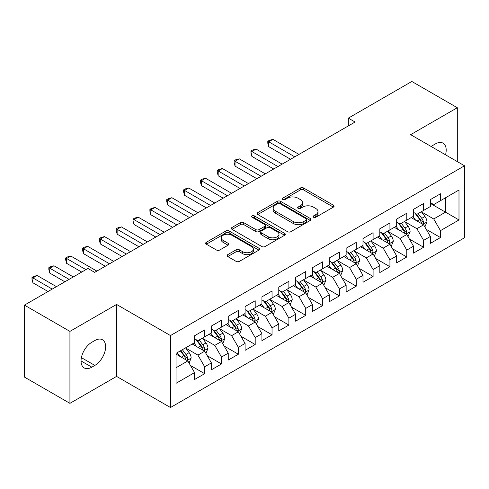 <?xml version="1.0" encoding="UTF-8"?>
<svg xmlns="http://www.w3.org/2000/svg" width="489" height="489" viewBox="0 0 489 489"><rect width="100%" height="100%" fill="white"/><g stroke="black" fill="none" stroke-linecap="round" stroke-linejoin="round"><path stroke-width="0.73" d="M313.516 217.25A1.638 0.947 0 0 0 315.833 217.25L333.4 207.11A2.335 1.351 0 0 0 334.085 206.156A2.335 1.351 0 0 0 333.4 205.203L303.638 188.02A2.335 1.351 0 0 0 300.332 188.02L282.77 198.161A1.638 0.947 0 0 0 282.287 198.827A1.638 0.947 0 0 0 282.77 199.5A1.638 0.947 0 0 0 285.081 199.5L287.355 198.186A7.482 4.322 0 0 1 297.935 198.186L300.417 199.616A7.482 4.322 0 0 1 302.605 202.672A7.482 4.322 0 0 1 300.417 205.728L298.143 207.036A1.638 0.947 0 0 0 297.667 207.709A1.638 0.947 0 0 0 298.143 208.375A1.638 0.947 0 0 0 300.46 208.375L302.734 207.061A7.482 4.322 0 0 1 313.315 207.061L315.79 208.497A7.482 4.322 0 0 1 317.984 211.548A7.482 4.322 0 0 1 315.79 214.604L313.516 215.918A1.638 0.947 0 0 0 313.039 216.584A1.638 0.947 0 0 0 313.516 217.25L313.516 215.918M227.758 254.641A2.335 1.351 0 0 0 227.073 255.6A2.335 1.351 0 0 0 227.758 256.554L236.108 261.37A2.335 1.351 0 0 0 239.414 261.37L258.919 250.111A2.335 1.351 0 0 0 259.604 249.158A2.335 1.351 0 0 0 258.919 248.198L229.164 231.022A2.335 1.351 0 0 0 225.857 231.022L206.346 242.281A2.335 1.351 0 0 0 205.661 243.235A2.335 1.351 0 0 0 206.346 244.194L216.431 250.013A2.335 1.351 0 0 0 219.738 250.013L228.088 245.197A2.335 1.351 0 0 0 228.773 244.237A2.335 1.351 0 0 0 228.088 243.284L223.088 240.399A6.253 3.612 0 0 1 221.254 237.843A6.253 3.612 0 0 1 225.117 234.506A6.253 3.612 0 0 1 231.933 235.288L251.523 246.603A6.253 3.612 0 0 1 253.357 249.158A6.253 3.612 0 0 1 249.494 252.489A6.253 3.612 0 0 1 242.678 251.707L239.414 249.824A2.335 1.351 0 0 0 236.108 249.824L227.758 254.641L227.758 256.554M69.927 331.383L69.927 403.346L116.578 376.408L116.578 304.445L69.927 331.383L24.45 305.13L87.947 268.467L94.683 272.361L355.075 122.024L348.333 118.136L348.333 125.917M116.578 304.445L170.478 335.564L464.55 165.783L464.55 237.74L170.478 407.526L170.478 335.564M457.307 161.602L457.307 107.733L410.656 134.664L464.55 165.783M457.307 107.733L411.83 81.474L348.333 118.136M287.52 231.688A2.335 1.351 0 0 0 290.827 231.688L310.338 220.423A2.335 1.351 0 0 0 311.022 219.469A2.335 1.351 0 0 0 310.338 218.516L280.576 201.334A2.335 1.351 0 0 0 277.269 201.334L257.764 212.599A2.335 1.351 0 0 0 257.08 213.552A2.335 1.351 0 0 0 257.764 214.506L287.52 231.688M252.715 217.605A1.638 0.947 0 0 1 254.372 217.837L254.372 215.893L284.629 233.357A2.335 1.351 0 0 1 285.313 234.31A2.335 1.351 0 0 1 284.629 235.27L265.117 246.529A2.335 1.351 0 0 1 261.811 246.529L232.055 229.347L232.055 227.44A2.335 1.351 0 0 0 231.37 228.394A2.335 1.351 0 0 0 232.055 229.347M232.055 227.44L240.405 222.623A2.335 1.351 0 0 1 243.711 222.623L255.778 229.585A2.335 1.351 0 0 0 259.084 229.585L264.622 226.389A2.335 1.351 0 0 0 265.307 225.435A2.335 1.351 0 0 0 264.622 224.482L252.061 217.226A1.638 0.947 0 0 1 251.578 216.56A1.638 0.947 0 0 1 252.593 215.686A1.638 0.947 0 0 1 254.372 215.893M430.357 203.418L445.516 212.165L445.516 197.776L458.994 189.995L440.467 200.692L440.467 193.791L430.357 199.622L430.357 206.529L423.621 210.417L423.621 203.516L413.517 209.347L413.517 216.254L406.781 220.142L406.781 213.235L396.677 219.072L396.677 225.973L389.935 229.867L389.935 222.96L379.831 228.797L379.831 235.698L373.095 239.592L373.095 232.685L362.991 238.522L362.991 245.423L356.249 249.311L356.249 242.41L346.145 248.241L346.145 255.148L339.409 259.036L339.409 252.135L329.305 257.966L329.305 264.873L322.569 268.761L322.569 261.859L312.459 267.691L312.459 274.598L305.723 278.486L305.723 271.578L295.619 277.416L295.619 284.317L288.883 288.21L288.883 281.303L278.773 287.141L278.773 294.042L272.037 297.935L272.037 291.028L261.933 296.866L261.933 303.767L255.197 307.66L255.197 300.753L245.087 306.591L245.087 313.492L238.351 317.379L238.351 310.478L228.247 316.31L228.247 323.217L221.511 327.104L221.511 320.203L211.407 326.035L211.407 332.942L204.665 336.829L204.665 329.928L194.561 335.76L194.561 342.667L176.034 353.358L176.034 383.309L194.561 372.612L187.825 360.943L176.034 354.14M458.994 189.995L458.994 219.946L440.467 230.643L433.731 218.974L421.518 211.926M426.231 229.329L440.467 237.55L440.467 230.643M440.467 237.55L430.357 243.381L430.357 236.48L423.621 240.368L416.885 228.699L404.672 221.651M409.391 239.054L423.621 247.269L423.621 240.368M423.621 247.269L413.517 253.106L413.517 246.199L406.781 250.093L400.045 238.424L387.832 231.37M392.545 248.779L406.781 256.994L406.781 250.093M406.781 256.994L396.677 262.831L396.677 255.924L389.935 259.818L383.199 248.149L370.986 241.095M375.705 258.504L389.935 266.719L389.935 259.818M389.935 266.719L379.831 272.556L379.831 265.649L373.095 269.537L366.359 257.868L354.146 250.82M358.865 268.229L373.095 276.444L373.095 269.537M373.095 276.444L362.991 282.275L362.991 275.374L356.249 279.262L349.513 267.593L337.306 260.545M342.019 277.954L356.249 286.169L356.249 279.262M356.249 286.169L346.145 292L346.145 285.099L339.409 288.987L332.673 277.318L320.46 270.27M325.179 287.673L339.409 295.894L339.409 288.987M339.409 295.894L329.305 301.725L329.305 294.824L322.569 298.712L315.827 287.043L303.62 279.995M308.333 297.398L322.569 305.619L322.569 298.712M322.569 305.619L312.459 311.45L312.459 304.549L305.723 308.437L298.987 296.768L286.774 289.714M291.493 307.123L305.723 315.338L305.723 308.437M305.723 315.338L295.619 321.175L295.619 314.268L288.883 318.162L282.141 306.493L269.934 299.439M274.647 316.848L288.883 325.063L288.883 318.162M288.883 325.063L278.773 330.9L278.773 323.993L272.037 327.887L265.301 316.218L253.088 309.164M257.807 326.573L272.037 334.788L272.037 327.887M272.037 334.788L261.933 340.625L261.933 333.718L255.197 337.606L248.461 325.937L236.248 318.889M240.961 336.298L255.197 344.513L255.197 337.606M255.197 344.513L245.087 350.344L245.087 343.443L238.351 347.331L231.615 335.662L219.402 328.614M224.121 346.023L238.351 354.238L238.351 347.331M238.351 354.238L228.247 360.069L228.247 353.168L221.511 357.056L214.775 345.387L202.562 338.339M207.275 355.741L221.511 363.963L221.511 357.056M221.511 363.963L211.407 369.794L211.407 362.893L204.665 366.781L197.929 355.112L185.716 348.064M190.435 365.466L204.665 373.682L204.665 366.781M204.665 373.682L194.561 379.519L194.561 372.612M194.561 338.773L197.929 340.717L204.665 336.829M176.034 367.752L187.825 360.943M211.407 329.048L214.775 330.998L221.511 327.104M197.929 355.112L204.665 351.224L192.201 344.024M211.407 362.893L204.665 351.224M228.247 319.329L231.615 321.273L238.351 317.379M214.775 345.387L221.511 341.499L209.047 334.299M228.247 353.168L221.511 341.499M245.087 309.604L248.461 311.548L255.197 307.66M231.615 335.662L238.351 331.774L225.887 324.58M245.087 343.443L238.351 331.774M261.933 299.879L265.301 301.823L272.037 297.935M248.461 325.937L255.197 322.049L242.733 314.855M261.933 333.718L255.197 322.049M278.773 290.154L282.141 292.098L288.883 288.21M265.301 316.218L272.037 312.324L259.573 305.13M278.773 323.993L272.037 312.324M295.619 280.429L298.987 282.373L305.723 278.486M282.141 306.493L288.883 302.599L276.419 295.405M295.619 314.268L288.883 302.599M312.459 270.704L315.827 272.648L322.569 268.761M298.987 296.768L305.723 292.874L293.259 285.68M312.459 304.549L305.723 292.874M329.305 260.979L332.673 262.929L339.409 259.036M315.827 287.043L322.569 283.155L310.099 275.955M329.305 294.824L322.569 283.155M346.145 251.26L349.513 253.204L356.249 249.311M332.673 277.318L339.409 273.43L326.945 266.236M346.145 285.099L339.409 273.43M362.991 241.535L366.359 243.479L373.095 239.592M349.513 267.593L356.249 263.705L343.785 256.511M362.991 275.374L356.249 263.705M379.831 231.81L383.199 233.754L389.935 229.867M366.359 257.868L373.095 253.98L360.631 246.786M379.831 265.649L373.095 253.98M396.677 222.085L400.045 224.029L406.781 220.142M383.199 248.149L389.935 244.256L377.471 237.061M396.677 255.924L389.935 244.256M413.517 212.36L416.885 214.304L423.621 210.417M400.045 238.424L406.781 234.531L394.317 227.336M413.517 246.199L406.781 234.531M430.357 202.635L433.731 204.585L440.467 200.692M416.885 228.699L423.621 224.812L411.157 217.611M430.357 236.48L423.621 224.812M24.45 305.13L24.45 377.086L69.927 403.346M116.578 376.408L170.478 407.526M433.731 218.974L445.516 212.165L458.994 219.946M445.528 154.805A15.245 8.802 120 0 0 443.034 143.149A15.245 8.802 120 0 0 435.412 143.907L432.38 145.655A15.245 8.802 120 0 0 431.109 146.474M91.822 342.276A15.245 8.802 120 0 0 81.865 355.711A15.245 8.802 120 0 0 84.2 367.924A15.245 8.802 120 0 0 91.822 367.172L94.854 365.417A15.245 8.802 120 0 0 104.811 351.988A15.245 8.802 120 0 0 102.476 339.769A15.245 8.802 120 0 0 94.854 340.527L91.822 342.276M314.17 217.483L315.79 216.548A7.482 4.322 0 0 0 317.984 213.491L317.984 211.548M302.605 202.672L302.605 204.616A7.482 4.322 0 0 1 300.417 207.672L298.797 208.607M333.37 207.128L303.638 189.964A2.335 1.351 0 0 0 300.332 189.964L283.424 199.732M310.307 220.441L280.576 203.283A2.335 1.351 0 0 0 277.269 203.283L257.795 214.524M306.206 220.142A1.638 0.947 0 0 0 306.682 219.469A1.638 0.947 0 0 0 306.206 218.803L280.081 203.724A1.638 0.947 0 0 0 277.764 203.724L275.368 205.105A7.482 4.322 0 0 0 273.18 208.161A7.482 4.322 0 0 0 275.368 211.217L293.223 221.523A7.482 4.322 0 0 0 303.803 221.523L306.206 220.142L306.206 222.085A1.638 0.947 0 0 0 306.682 221.413L306.682 219.469M273.18 208.161L273.18 210.105A7.482 4.322 0 0 0 275.368 213.161L275.368 211.217M306.206 222.085L303.803 223.467A7.482 4.322 0 0 1 293.223 223.467L275.368 213.161M232.086 229.365L240.405 224.567L240.405 222.623M265.307 225.435L265.307 227.379A2.335 1.351 0 0 1 264.622 228.339L259.084 231.535A2.335 1.351 0 0 1 255.778 231.535L243.711 224.567A2.335 1.351 0 0 0 240.405 224.567M254.372 217.837L284.598 235.288M268.302 236.817A6.253 3.612 0 0 0 275.118 237.599A6.253 3.612 0 0 0 278.981 234.268A6.253 3.612 0 0 0 277.147 231.713L270.246 227.727A2.335 1.351 0 0 0 266.939 227.727L261.401 230.924A2.335 1.351 0 0 0 260.716 231.878A2.335 1.351 0 0 0 261.401 232.831L268.302 236.817L268.302 238.766A6.253 3.612 0 0 0 275.118 239.549A6.253 3.612 0 0 0 278.981 236.211L278.981 234.268M260.716 231.878L260.716 233.821A2.335 1.351 0 0 0 261.401 234.781L261.401 232.831M268.302 238.766L261.401 234.781M253.357 249.158L253.357 251.101A6.253 3.612 0 0 1 249.494 254.439A6.253 3.612 0 0 1 242.678 253.65L239.414 251.768A2.335 1.351 0 0 0 236.108 251.768L227.788 256.572M221.254 237.843L221.254 239.787A6.253 3.612 0 0 0 223.088 242.342L223.088 240.399M228.057 245.215L223.088 242.342M258.889 250.13L229.164 232.966A2.335 1.351 0 0 0 225.857 232.966L206.376 244.213M424.868 226.969L426.958 221.872A6.314 3.643 -120 0 0 424.941 216.499L421.365 211.719M415.662 220.215L412.942 216.584M411.671 217.911L411.359 217.495M298.987 154.408L272.929 139.365L268.718 141.798L268.718 146.657L290.564 159.267M422.435 224.121L423.413 223.241L423.547 222.14A6.314 3.643 -120 0 0 421.744 218.345L418.162 213.571M416.121 213.864L420.54 219.763A3.215 1.858 60 0 1 421.127 220.741L423.547 222.14M415.014 213.222L419.721 219.512A6.314 3.643 60 0 1 421.53 223.308L421.652 223.675M268.718 146.657L267.795 143.204L267.795 141.26L294.775 156.835M267.795 141.26L269.476 140.288L272.929 139.365M408.028 236.694L410.112 231.597A6.314 3.643 -120 0 0 408.101 226.224L404.519 221.444M398.822 229.94L396.102 226.309M394.831 227.636L394.519 227.22M282.141 164.133L256.089 149.09L251.878 151.517L251.878 156.382L273.724 168.992M405.589 233.846L406.567 232.966L406.707 231.865A6.314 3.643 -120 0 0 404.898 228.07L401.322 223.29M399.281 223.589L403.7 229.488A3.215 1.858 60 0 1 404.281 230.466L406.707 231.865M398.168 222.947L402.881 229.237A6.314 3.643 60 0 1 404.684 233.033L404.813 233.4M251.878 156.382L250.949 152.929L250.949 150.985L277.929 166.56M250.949 150.985L252.636 150.013L256.089 149.09M391.182 246.413L393.272 241.321A6.314 3.643 -120 0 0 391.255 235.942L387.679 231.169M381.976 239.659L379.256 236.028M377.985 237.354L377.673 236.945M265.301 173.852L239.243 158.815L235.032 161.242L235.032 166.107L256.878 178.717M388.749 243.571L389.727 242.691L389.861 241.59A6.314 3.643 -120 0 0 388.058 237.795L384.476 233.015M382.435 233.314L386.854 239.213A3.215 1.858 60 0 1 387.441 240.191L389.861 241.59M381.328 232.672L386.035 238.962A6.314 3.643 60 0 1 387.844 242.758L387.973 243.119M235.032 166.107L234.109 162.654L234.109 160.71L261.089 176.284M234.109 160.71L235.79 159.738L239.243 158.815M374.342 256.138L376.426 251.046A6.314 3.643 -120 0 0 374.415 245.667L370.833 240.894M365.136 249.384L362.416 245.753M361.145 247.079L360.833 246.67M248.455 183.577L222.403 168.534L218.192 170.967L218.192 175.826L240.038 188.442M371.903 253.296L372.881 252.416L373.021 251.315A6.314 3.643 -120 0 0 371.212 247.52L367.636 242.74M365.595 243.039L370.014 248.938A3.215 1.858 60 0 1 370.595 249.916L373.021 251.315M364.482 242.397L369.195 248.681A6.314 3.643 60 0 1 370.998 252.483L371.127 252.844M218.192 175.826L217.263 172.379L217.263 170.435L244.249 186.009M217.263 170.435L218.95 169.457L222.403 168.534M357.496 265.863L359.586 260.765A6.314 3.643 -120 0 0 357.569 255.392L353.993 250.619M348.29 259.109L345.57 255.478M344.299 256.804L343.993 256.395M231.615 193.302L205.557 178.259L201.352 180.692L201.352 185.551L223.192 198.167M355.063 263.021L356.041 262.141L356.175 261.034A6.314 3.643 -120 0 0 354.372 257.238L350.79 252.465M348.749 252.764L353.168 258.663A3.215 1.858 60 0 1 353.755 259.641L356.175 261.034M347.642 252.122L352.349 258.406A6.314 3.643 60 0 1 354.158 262.202L354.287 262.569M201.352 185.551L200.423 182.104L200.423 180.154L227.403 195.734M200.423 180.154L202.11 179.182L205.557 178.259M340.656 275.588L342.74 270.49A6.314 3.643 -120 0 0 340.729 265.117L337.153 260.344M331.45 268.834L328.73 265.203M327.459 266.529L327.147 266.114M214.775 203.027L188.717 187.984L184.506 190.417L184.506 195.276L206.352 207.886M338.217 272.74L339.195 271.86L339.335 270.759A6.314 3.643 -120 0 0 337.526 266.963L333.95 262.19M331.909 262.489L336.328 268.388A3.215 1.858 60 0 1 336.909 269.36L339.335 270.759M330.796 261.847L335.509 268.131A6.314 3.643 60 0 1 337.312 271.927L337.441 272.294M184.506 195.276L183.583 191.822L183.583 189.879L210.563 205.459M183.583 189.879L185.264 188.907L188.717 187.984M323.81 285.313L325.9 280.215A6.314 3.643 -120 0 0 323.883 274.842L320.307 270.062M314.604 278.559L311.884 274.928M310.613 276.254L310.307 275.839M197.929 212.752L171.871 197.709L167.666 200.142L167.666 205.001L189.506 217.611M321.377 282.465L322.355 281.585L322.495 280.484A6.314 3.643 -120 0 0 320.686 276.688L317.11 271.915M315.063 272.208L319.482 278.107A3.215 1.858 60 0 1 320.069 279.085L322.495 280.484M313.956 271.572L318.663 277.856A6.314 3.643 60 0 1 320.472 281.652L320.601 282.019M167.666 205.001L166.737 201.547L166.737 199.604L193.717 215.184M166.737 199.604L168.424 198.632L171.871 197.709M306.97 295.038L309.06 289.94A6.314 3.643 -120 0 0 307.043 284.567L303.467 279.787M297.764 288.284L295.044 284.653M293.773 285.979L293.461 285.564M181.089 222.477L155.031 207.434L150.82 209.86L150.82 214.726L172.666 227.336M304.531 292.19L305.509 291.31L305.649 290.209A6.314 3.643 -120 0 0 303.84 286.413L300.264 281.64M298.223 281.933L302.642 287.832A3.215 1.858 60 0 1 303.229 288.81L305.649 290.209M297.11 281.291L301.823 287.581A6.314 3.643 60 0 1 303.626 291.377L303.755 291.744M150.82 214.726L149.897 211.272L149.897 209.329L176.877 224.903M149.897 209.329L151.578 208.357L155.031 207.434M290.13 304.763L292.214 299.665A6.314 3.643 -120 0 0 290.203 294.292L286.621 289.512M280.918 298.009L278.198 294.378M276.927 295.698L276.621 295.289M164.243 232.202L138.191 217.159L133.98 219.585L133.98 224.451L155.82 237.061M287.691 301.915L288.669 301.035L288.81 299.934A6.314 3.643 -120 0 0 287 296.138L283.424 291.358M281.383 291.658L285.802 297.556A3.215 1.858 60 0 1 286.383 298.534L288.81 299.934M280.27 291.016L284.977 297.306A6.314 3.643 60 0 1 286.786 301.102L286.915 301.468M133.98 224.451L133.051 220.997L133.051 219.054L160.031 234.628M133.051 219.054L134.738 218.082L138.191 217.159M273.284 314.482L275.374 309.39A6.314 3.643 -120 0 0 273.357 304.011L269.781 299.237M264.078 307.728L261.358 304.097M260.087 305.423L259.775 305.014M147.403 241.921L121.345 226.878L117.134 229.31L117.134 234.176L138.98 246.786M270.851 311.64L271.829 310.759L271.963 309.659A6.314 3.643 -120 0 0 270.16 305.863L266.578 301.083M264.537 301.383L268.956 307.281A3.215 1.858 60 0 1 269.543 308.259L271.963 309.659M263.424 300.741L268.137 307.031A6.314 3.643 60 0 1 269.94 310.827L270.069 311.187M117.134 234.176L116.211 230.722L116.211 228.779L143.191 244.353M116.211 228.779L117.892 227.807L121.345 226.878M256.444 324.207L258.528 319.115A6.314 3.643 -120 0 0 256.517 313.736L252.935 308.962M247.238 317.453L244.518 313.822M243.241 315.148L242.935 314.739M130.557 251.646L104.505 236.603L100.294 239.035L100.294 243.895L122.14 256.511M254.005 321.365L254.983 320.484L255.124 319.384A6.314 3.643 -120 0 0 253.314 315.582L249.738 310.808M247.697 311.108L252.116 317.006A3.215 1.858 60 0 1 252.697 317.984L255.124 319.384M246.584 310.466L251.291 316.75A6.314 3.643 60 0 1 253.1 320.546L253.229 320.912M100.294 243.895L99.365 240.447L99.365 238.498L126.345 254.078M99.365 238.498L101.052 237.526L104.505 236.603M239.598 333.932L241.688 328.834A6.314 3.643 -120 0 0 239.671 323.461L236.095 318.687M230.392 327.178L227.672 323.547M226.401 324.873L226.089 324.458M113.717 261.37L87.659 246.328L83.448 248.76L83.448 253.62L105.294 266.236M237.165 331.09L238.143 330.209L238.277 329.103A6.314 3.643 -120 0 0 236.474 325.307L232.892 320.533M230.851 320.833L235.27 326.731A3.215 1.858 60 0 1 235.857 327.703L238.277 329.103M229.744 320.191L234.451 326.475A6.314 3.643 60 0 1 236.26 330.271L236.383 330.637M83.448 253.62L82.525 250.172L82.525 248.223L109.505 263.803M82.525 248.223L84.206 247.251L87.659 246.328M222.758 343.657L224.842 338.559A6.314 3.643 -120 0 0 222.831 333.186L219.249 328.406M213.552 336.903L210.832 333.272M209.561 334.598L209.249 334.183M96.871 271.095L70.819 256.053L66.608 258.485L66.608 263.345L81.712 272.067M220.319 340.809L221.297 339.928L221.438 338.828A6.314 3.643 -120 0 0 219.628 335.032L216.052 330.258M214.011 330.552L218.43 336.456A3.215 1.858 60 0 1 219.011 337.428L221.438 338.828M212.898 329.916L217.611 336.2A6.314 3.643 60 0 1 219.414 339.996L219.543 340.362M66.608 263.345L65.679 259.891L65.679 257.947L85.923 269.635M65.679 257.947L67.366 256.976L70.819 256.053M205.912 353.382L208.002 348.284A6.314 3.643 -120 0 0 205.985 342.911L202.409 338.131M196.706 346.628L193.986 342.997M192.715 344.323L192.403 343.908M73.295 276.927L53.973 265.778L49.762 268.21L49.762 273.07L64.872 281.792M203.479 350.534L204.457 349.653L204.591 348.553A6.314 3.643 -120 0 0 202.788 344.757L199.206 339.983M197.165 340.277L201.584 346.175A3.215 1.858 60 0 1 202.171 347.153L204.591 348.553M196.058 339.635L200.765 345.925A6.314 3.643 60 0 1 202.574 349.721L202.703 350.087M49.762 273.07L48.839 269.616L48.839 267.672L69.083 279.36M48.839 267.672L50.52 266.701L53.973 265.778M189.072 363.107L191.156 358.009A6.314 3.643 -120 0 0 189.145 352.636L185.563 347.856M179.866 356.353L177.146 352.722M56.449 286.652L37.133 275.503L32.922 277.929L32.922 282.795L48.032 291.517M186.633 360.259L187.611 359.378L187.752 358.278A6.314 3.643 -120 0 0 185.942 354.482L182.366 349.702M180.783 350.619L184.744 355.9A3.215 1.858 60 0 1 185.325 356.878L187.752 358.278M180.343 350.87L183.925 355.65A6.314 3.643 60 0 1 185.728 359.446L185.857 359.812M32.922 282.795L31.993 279.341L31.993 277.397L52.237 289.085M31.993 277.397L33.68 276.426L37.133 275.503M315.79 216.548L315.79 214.604M298.143 208.375L298.143 207.036M300.417 207.672L300.417 205.728M282.77 199.5L282.77 198.161M300.332 189.964L300.332 188.02M303.638 189.964L303.638 188.02M333.4 207.11L333.4 205.203M257.764 214.506L257.764 212.599M277.269 203.283L277.269 201.334M280.576 203.283L280.576 201.334M310.338 220.423L310.338 218.516M293.223 223.467L293.223 221.523M303.803 223.467L303.803 221.523M243.711 224.567L243.711 222.623M255.778 231.535L255.778 229.585M259.084 231.535L259.084 229.585M264.622 228.339L264.622 226.389M284.629 235.27L284.629 233.357M236.108 251.768L236.108 249.824M239.414 251.768L239.414 249.824M242.678 253.65L242.678 251.707M228.088 245.197L228.088 243.284M206.346 244.194L206.346 242.281M225.857 232.966L225.857 231.022M229.164 232.966L229.164 231.022M258.919 250.111L258.919 248.198M81.04 360.943L91.822 367.172M81.382 357.642L94.854 365.417M422.832 224.353L426.915 221.994M421.744 218.345L424.941 216.499M417.086 221.034L419.721 219.512M405.986 234.078L410.069 231.719M404.898 228.07L408.101 226.224M400.24 230.759L402.881 229.237M389.146 243.797L393.229 241.444M388.058 237.795L391.255 235.942M383.4 240.484L386.035 238.962M372.3 253.522L376.389 251.169M371.212 247.52L374.415 245.667M366.554 250.209L369.195 248.681M355.46 263.247L359.543 260.888M354.372 257.238L357.569 255.392M349.714 259.928L352.349 258.406M338.614 272.972L342.703 270.613M337.526 266.963L340.729 265.117M332.868 269.653L335.509 268.131M321.774 282.697L325.857 280.338M320.686 276.688L323.883 274.842M316.028 279.378L318.663 277.856M304.934 292.422L309.017 290.063M303.84 286.413L307.043 284.567M299.182 289.103L301.823 287.581M288.088 302.147L292.171 299.788M287 296.138L290.203 294.292M282.342 298.828L284.977 297.306M271.248 311.866L275.331 309.513M270.16 305.863L273.357 304.011M265.496 308.553L268.137 307.031M254.402 321.591L258.485 319.231M253.314 315.582L256.517 313.736M248.656 318.272L251.291 316.75M237.562 331.316L241.645 328.956M236.474 325.307L239.671 323.461M231.817 327.997L234.451 326.475M220.716 341.041L224.799 338.681M219.628 335.032L222.831 333.186M214.971 337.722L217.611 336.2M203.876 350.766L207.959 348.406M202.788 344.757L205.985 342.911M198.131 347.447L200.765 345.925M187.03 360.491L191.12 358.131M185.942 354.482L189.145 352.636M181.285 357.172L183.925 355.65"/></g></svg>
